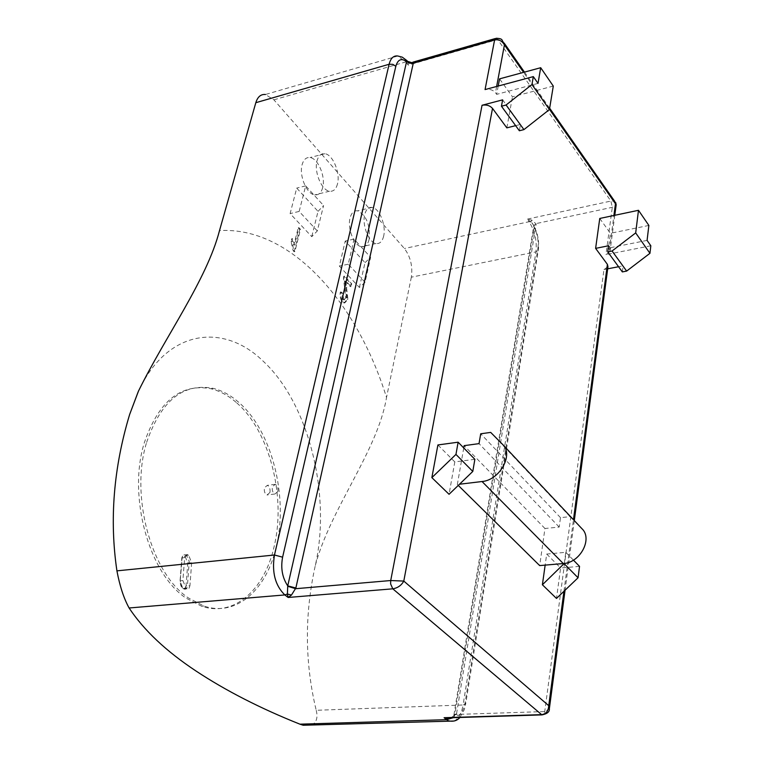 <?xml version="1.0" encoding="UTF-8"?>
<svg xmlns="http://www.w3.org/2000/svg" width="764" height="764" viewBox="0 0 764 764"><rect width="100%" height="100%" fill="white"/><g stroke="black" fill="none" stroke-linecap="round" stroke-linejoin="round"><path stroke-width="0.57" stroke-dasharray="3.82 2.86" d="M185.146 556.498L187.791 562.925L186.053 585.759L187.428 585.931L189.185 561.607L188.001 557.539L185.28 554.865C183.637 554.339 182.606 555.352 182.157 557.901L181.956 558.599C182.367 556.288 183.436 555.59 185.146 556.498L186.168 555.352L188.641 555.094L186.235 554.75L184.716 557.176L182.863 580.564L186.11 588.299L183.274 588.557L182.711 587.917L180.142 581.49L181.956 558.599M186.053 585.759C185.633 588.118 184.563 588.872 182.825 588.003L184.21 589.082C185.919 589.627 186.979 588.576 187.438 585.931L189.94 585.701L189.023 588.309L184.21 589.082M187.791 562.925L191.649 562.839L188.641 555.094M184.649 557.644L182.157 557.901L180.142 581.49M182.863 580.564L180.352 580.802C180.256 584.317 181.23 586.905 183.274 588.557M185.26 556.584L186.292 555.428L188.756 555.18M183.389 588.643L187.037 588.815M191.649 562.839L189.94 585.701M146.621 442.394C160.917 400.813 183.073 382.793 213.08 388.322C222.181 390.576 230.804 395.313 238.97 402.532C271.822 430.944 288.515 496.543 276.31 546.499C266.76 589.607 236.229 617.283 203.883 606.005L188.316 597.887C151.205 573.382 129.928 495.674 146.621 442.394M236.754 402.895C269.625 431.278 286.319 496.82 274.085 546.728C264.506 589.808 233.946 617.455 201.581 606.196L185.996 598.088C148.856 573.611 127.588 495.979 144.31 442.748C158.635 401.205 180.81 383.194 210.845 388.714C219.946 390.958 228.589 395.685 236.754 402.895M345.022 281.037L350.342 286.662L350.972 283.893L343.771 276.253L344.516 276.1L344.201 278.144L346.493 297.75L344.602 299.813L343.724 299.259L342.587 293.185L341.069 291.943C340.295 295.725 340.992 299.02 343.17 301.828L344.784 302.878L347.935 299.297L345.758 280.885L351.077 286.519L351.707 283.74L344.516 276.1M342.979 299.402L341.852 293.338L340.324 292.096C339.56 295.878 340.257 299.173 342.434 301.971L344.048 303.022L347.19 299.44L346.235 287.321L345.003 281.037L345.739 280.885M345.72 297.874L343.848 299.908L342.979 299.45L343.714 299.297M343.781 276.253L343.466 278.306L345.758 297.903L346.493 297.75M350.342 286.662L351.077 286.519M350.972 283.893L351.707 283.74M343.466 278.306L344.211 278.144M344.526 287.083L345.271 286.93M341.852 293.338L342.587 293.185M340.324 292.096L341.069 291.943M342.434 301.971L343.17 301.828M347.19 299.44L347.935 299.297M346.235 287.321L346.971 287.178M294.13 251.728L299.755 229.506L298.208 227.853L293.815 245.148L291.705 238.769L291.027 241.414L293.137 250.678L294.13 251.728L294.885 251.566L300.51 229.334L298.953 227.682L294.57 244.986L292.459 238.597L291.781 241.243L293.873 250.506L294.885 251.566M299.755 229.506L300.51 229.334M298.208 227.853L298.953 227.682M293.815 245.148L294.57 244.986M291.705 238.769L292.459 238.597M291.027 241.414L291.781 241.243M293.137 250.678L293.882 250.516M318.025 211.37L323.564 205.535L317.308 230.938L311.76 236.668L290.119 213.595L296.709 188.097L318.025 211.37L311.76 236.668M365.011 262.644L370.616 257.334L365.049 282.279L359.414 287.484L339.359 266.101L345.232 241.061L365.011 262.644L359.414 287.484M317.308 230.938L299.163 211.427L305.686 185.862L323.564 205.535M299.163 211.427L290.119 213.595M305.686 185.862L296.709 188.097M365.049 282.279L348.241 264.21L354.057 239.103L370.616 257.334M348.241 264.21L339.359 266.101M354.057 239.103L345.232 241.061M337.487 183.943C336.045 189.271 333.391 191.697 329.513 191.229C321.596 190.398 313.861 171.719 317.031 160.832C318.493 155.646 321.109 153.268 324.862 153.707C332.865 154.519 340.524 173.027 337.487 183.943M322.694 187.591C321.233 192.9 318.54 195.317 314.634 194.868C306.66 194.066 298.905 175.519 302.114 164.671C303.604 159.514 306.249 157.145 310.031 157.556C318.101 158.339 325.779 176.723 322.694 187.591M383.652 236.124C382.306 241.548 379.775 244.012 376.041 243.525C368.831 242.637 361.916 225.208 364.686 214.684C366.061 209.384 368.554 206.968 372.183 207.426C379.46 208.295 386.317 225.571 383.652 236.124M369.136 239.333C367.771 244.738 365.202 247.202 361.439 246.724C354.162 245.865 347.228 228.551 350.046 218.074C351.45 212.803 353.971 210.387 357.628 210.826C366.491 215.505 370.33 225.008 369.136 239.333M407.699 61.397L408.262 65.102L411.07 62.81L405.818 61.922L408.262 65.102L497.67 39.537L610.894 201.066L612.298 207.311L605.957 254.622L609.949 251.776L609.395 249.417L613.912 215.477M451.276 717.74L456.557 713.815L536.147 224.014L531.82 220.099L527.017 219.182L531.811 222.62M531.82 220.099L530.856 221.799L528.984 221.751C534.762 230.499 537.082 240.536 535.956 251.862L538.305 250.172L537.894 248.567C538.754 241.357 537.531 234.3 534.208 227.405L454.561 715.916L453.396 717.673M273.904 99.836L405.818 61.922L397.843 56.011L265.414 94.507L273.904 99.836L404.404 248.52C410.526 256.733 412.837 266.283 411.347 277.179L535.956 251.862L463.07 704.981L465.658 704.026L538.305 250.172C539.489 240.154 537.369 231.043 531.964 222.821L534.208 227.128L533.807 225.542L536.204 223.565L612.298 207.311L616.128 205.182M536.147 224.014L533.788 225.772L453.94 714.751M533.826 225.485L534.208 227.405M456.557 713.815L454.007 714.76L454.561 715.916C459.737 716.536 463.242 712.182 465.066 702.861L537.894 248.567M549.44 708.066L549.345 708.782L544.732 711.561L456.433 714.436L453.873 715.123M453.95 714.712L454.456 716.221M454.017 721.035C458.524 718.914 461.542 713.566 463.07 704.981L316.21 710.291C304.76 662.655 304.464 614.361 315.331 565.398C331.452 494.327 308.646 402.943 262.892 360.923C224.998 324.156 172.177 328.873 142.696 382.869L138.179 391.77M315.331 565.398C330.554 508.28 377.769 450.808 386.517 397.471C356.893 301.904 290.683 226.421 219.507 230.585M316.21 710.291C318.025 717.463 316.582 722.362 311.874 724.979M411.347 277.179L386.517 397.471M463.748 447.943L457.34 484.5L459.498 484.233M581.805 528.564L570.049 516.665L560.489 517.658L559.2 527.064L544.961 528.497L539.68 565.589M570.049 516.665L490.698 432.405M560.489 517.658L480.709 433.79M559.2 527.064L479.028 443.636M544.961 528.497L464.149 445.651M458.276 485.417L457.34 484.5M579.532 566.372L560.604 567.986L556.488 598.432M564.3 563.431L565.79 552.315L546.709 554.053L545.152 565.121M546.709 554.053L560.604 567.986M565.79 552.315L573.43 560.127M474.864 459.317L454.8 461.905L449.051 494.289M454.8 461.905L437.896 444.954M607.963 266.712L603.961 269.53L544.732 711.561L543.901 714.13M498.214 86.036L496.657 94.364L495.464 92.711C492.866 89.818 489.399 88.767 485.064 89.569M504.173 43.08L502.091 40.091L497.67 39.537L496.18 38.286L495.215 38.563M615.669 202.517L614.6 201.18L610.894 201.066L527.017 219.182L528.984 221.751L404.404 248.52M608.536 245.779L623.109 265.862L618.563 266.731M622.345 271.908L623.109 265.862M607.686 268.813L603.961 269.53M599.759 218.456L610.407 233.297L608.431 248.09L609.395 249.417M648.865 225.437L610.407 233.297M647.079 240.393L608.431 248.09M650.832 245.779L605.957 254.622M515.633 125.649L520.465 124.437L519.358 130.759M520.465 124.437L502.626 99.855M538.018 83.381L496.657 94.364M553.289 86.084L512.453 96.827L499.56 78.864M506.847 127.865L512.453 96.827M269.94 492.484L267.008 494.996C264.812 493.745 263.943 491.367 264.401 487.843L267.324 485.341C269.53 486.582 270.399 488.96 269.94 492.484M277.857 491.481L274.944 493.993C272.748 492.751 271.888 490.354 272.347 486.821L275.25 484.319C277.447 485.56 278.316 487.948 277.857 491.481M459.909 717.463L464.292 709.67L465.658 704.026L465.066 702.861M503.027 444.868L502.559 444.371M563.947 591.288L573.468 519.701M496.638 86.466L495.464 92.711M549.459 109.328L523.607 72.351M184.296 589.092L183.226 588.643M187.743 554.607L185.26 554.865C183.408 554.425 182.243 555.543 181.775 558.236L179.951 582.359L181.039 586.15L183.093 588.557M213.08 388.322L210.845 388.714M344.593 299.794L343.857 299.946M344.784 302.878L344.048 303.022M329.513 191.229L314.634 194.868M376.041 243.525L361.439 246.724M531.925 222.782L533.807 225.542M453.864 715.133C454.523 715.362 453.501 716.24 450.817 717.749M407.689 61.378L407.116 60.757M142.696 382.869L138.504 391.044M574.299 520.59L565.064 590.219M524.457 72.122L549.65 108.192M614.791 215.286L609.949 251.776M411.49 62.562L412.866 62.17M372.183 207.426L357.628 210.826M324.862 153.707L310.031 157.556M203.883 606.005L201.581 606.196M274.944 493.993L267.008 494.996M275.25 484.319L267.324 485.341"/><path stroke-width="1.15" d="M411.49 62.543L413.19 63.66L295.859 588.013L291.456 595.08L288.123 597.467L287.407 594.01L287.741 585.864L406.572 61.655L407.689 61.378M291.456 595.08L287.407 594.01L284.838 594.936C275.155 585.501 271.697 572.188 274.467 555.008L282.604 557.176C280.579 568.12 282.298 577.679 287.741 585.864L295.859 588.013M549.431 109.548L553.289 86.084L540.692 67.719L538.018 83.381L533.32 76.62L531.945 84.537L549.431 109.548L523.932 129.613L519.358 130.759L501.451 106.225L502.626 99.855L482.046 105.26C486.41 104.477 489.896 105.527 492.513 108.412L403.793 581.079L390.719 580.535L295.687 588.7L287.694 586.265M413.19 63.66L406.572 61.655C401.425 57.863 397.843 59.411 395.828 66.287L282.604 557.176M523.607 72.351L504.431 44.914C502.11 40.874 498.835 39.212 494.604 39.929L412.694 63.364L409.084 63.097L406.658 61.454M449.977 717.893L451.276 717.74M453.396 717.673L448.984 718.943L444.094 717.711L449.967 717.893M449.633 717.921L448.984 718.943L446.625 719.669L444.094 717.711L541.638 714.636L392.791 588.824L390.624 583.935L390.719 580.535L482.046 105.26M138.179 391.77L129.622 414.527C113.597 467.673 109.367 519.778 116.921 570.851L274.467 555.008L389.115 64.262C390.7 58.14 393.613 55.4 397.843 56.011L402.256 57.157L407.116 60.757M395.828 66.287L392.82 64.348L389.115 64.262L255.816 102.701L219.507 230.585C206.843 279.748 165.158 336.714 138.494 391.063L129.622 414.527M311.874 724.979L303.165 725.237L299.937 724.176L446.625 719.669L448.544 720.844C453.367 721.846 457.158 720.719 459.909 717.463M445.784 717.912L542.001 714.884C547.234 713.834 549.679 711.781 549.354 708.734L548.743 705.678L403.793 581.079C401.396 585.405 397.729 587.984 392.791 588.824L288.123 597.467L284.838 594.936L129.097 607.982C123.844 598.46 119.786 586.084 116.921 570.851M255.816 102.701C257.659 96.808 260.858 94.077 265.414 94.507M459.498 484.233L482.027 481.521C499.799 480.203 513.933 454.379 502.559 444.371L490.698 432.405L480.709 433.79L479.028 443.636L464.149 445.651L463.748 447.943M458.276 485.417L539.68 565.589L563.288 563.545C580.287 562.858 593.017 538.572 581.805 528.564L503.027 444.868M545.152 565.121L542.392 584.766L556.488 598.432L578.061 577.765L579.532 566.372L573.43 560.127M542.392 584.766L564.3 563.431M564.252 563.813L578.061 577.765M455.955 454.418L458.123 442.194L437.896 444.954L431.861 477.624L455.955 454.418L472.792 471.436L474.864 459.317L458.123 442.194M431.861 477.624L449.051 494.289L472.792 471.436M612.069 251.012L635.686 232.915L649.944 253.314L626.642 271.086L612.069 251.012L607.724 251.872L608.536 245.779L595.614 248.367L607.409 264.373L607.963 266.712L574.299 520.59M563.947 591.288L548.743 705.678C548.409 710.988 546.04 713.977 541.638 714.636L542.001 714.884M496.638 86.466L504.431 44.914L502.091 40.091C501.642 38.964 499.666 38.372 496.18 38.286L494.604 39.929L485.064 89.569L533.32 76.62M613.912 215.477L615.469 203.749L614.6 201.18L549.65 108.192M549.459 109.328L615.469 203.749L616.128 205.172L614.791 215.286M607.724 251.872L622.345 271.908L626.642 271.086M618.563 266.731L607.686 268.813M635.686 232.915L638.484 210.301L599.759 218.456L595.614 248.367M638.484 210.301L648.865 225.437L647.079 240.393L650.832 245.779L649.944 253.314M492.513 108.412L506.847 127.865L515.633 125.649M531.945 84.537L506.074 105.012L501.451 106.225M523.932 129.613L506.074 105.012M540.692 67.719L499.56 78.864L498.214 86.036M129.097 607.982C143.804 630.185 166.094 651.186 195.956 670.983C225.791 690.694 260.448 708.429 299.937 724.176M454.017 721.035L303.165 725.246M563.288 563.545L482.027 481.521M573.468 519.701L607.409 264.373M543.901 714.13L542.039 714.903M411.471 62.572L407.699 61.387M450.817 717.749L449.48 718.017M445.765 717.912L449.528 718.007M565.064 590.219L549.44 708.066M504.173 43.08L524.457 72.122M616.166 204.752L615.669 202.517M412.866 62.17L495.215 38.563"/></g></svg>
